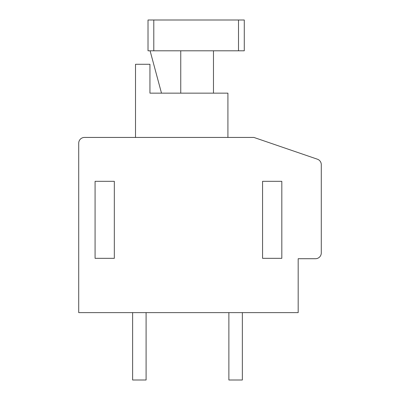 <?xml version="1.0" encoding="UTF-8"?>
<svg xmlns="http://www.w3.org/2000/svg" width="400" height="400" viewBox="0 0 400 400"><rect width="100%" height="100%" fill="white"/><g stroke="black" fill="none" stroke-linecap="round" stroke-linejoin="round"><path stroke-width="0.6" d="M321.285 164.66A5.775 5.775 0 0 0 317.38 159.195L253.905 137.435L84.49 137.435A5.775 5.775 0 0 0 78.715 143.21L78.715 312.62L298.18 312.62L298.18 258.715L315.51 258.715A5.775 5.775 0 0 0 321.285 252.94L321.285 164.66M95.08 181.325L95.08 258.33L114.33 258.33L114.33 181.325L95.08 181.325M262.565 181.325L262.565 258.33L281.82 258.33L281.82 181.325L262.565 181.325M227.915 137.435L227.915 93.155L149.945 93.155L149.945 64.28L135.51 64.28L135.51 137.435M153.795 50.8L148.02 50.8L148.02 20L153.795 20L153.795 50.8L238.505 50.8L238.505 20L244.28 20L244.28 50.8L238.505 50.8M161.495 93.155L150.095 50.8M180.75 93.155L180.75 50.8M213.475 93.155L213.475 50.8M238.505 20L153.795 20M146.095 312.62L146.095 380L132.62 380L132.62 312.62M242.355 312.62L242.355 380L228.875 380L228.875 312.62"/></g></svg>
